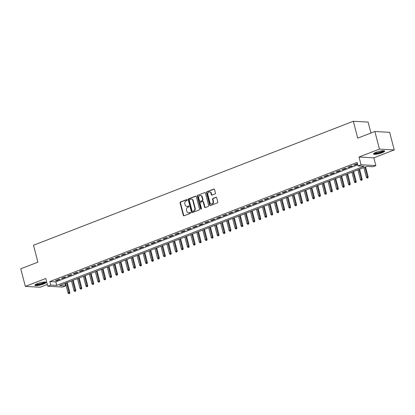 <?xml version="1.0" encoding="UTF-8"?>
<svg xmlns="http://www.w3.org/2000/svg" width="415" height="415" viewBox="0 0 415 415"><rect width="100%" height="100%" fill="white"/><g stroke="black" fill="none" stroke-linecap="round" stroke-linejoin="round"><path stroke-width="0.62" d="M187.232 199.895A0.508 0.431 -86.8 0 0 186.698 199.568L180.473 201.981A0.726 0.612 -86.8 0 0 180.069 202.899L183.306 215.338A0.726 0.612 -86.8 0 0 184.073 215.8L190.298 213.388A0.508 0.431 -86.8 0 0 190.044 212.418L189.24 212.734A2.329 1.961 -86.8 0 1 188.535 212.843A2.329 1.961 -86.8 0 1 186.786 211.245L186.517 210.213A2.329 1.961 -86.8 0 1 187.819 207.272L188.623 206.96A0.508 0.431 -86.8 0 0 188.369 205.996L187.564 206.307A2.329 1.961 -86.8 0 1 186.859 206.421A2.329 1.961 -86.8 0 1 185.116 204.823L184.846 203.786A2.329 1.961 -86.8 0 1 186.143 200.85L186.947 200.538A0.508 0.431 -86.8 0 0 187.232 199.895M375.98 152.347A5.784 1.115 165.4 0 0 373.5 153.975A5.784 1.115 165.4 0 0 376.581 154.178A5.784 1.115 165.4 0 0 382.215 152.694A5.784 1.115 165.4 0 0 384.689 151.065A5.784 1.115 165.4 0 0 381.608 150.863A5.784 1.115 165.4 0 0 375.98 152.347M37.371 283.637A5.784 1.115 165.4 0 0 34.891 285.271A5.784 1.115 165.4 0 0 37.973 285.468A5.784 1.115 165.4 0 0 43.606 283.99A5.784 1.115 165.4 0 0 46.081 282.356A5.784 1.115 165.4 0 0 42.999 282.159A5.784 1.115 165.4 0 0 37.371 283.637M215.037 193.94A0.726 0.612 -86.8 0 0 215.442 193.027L214.534 189.536A0.726 0.612 -86.8 0 0 213.772 189.069L206.857 191.751A0.726 0.612 -86.8 0 0 206.452 192.669L209.694 205.103A0.726 0.612 -86.8 0 0 210.457 205.57L217.367 202.888A0.726 0.612 -86.8 0 0 217.776 201.97L216.677 197.758A0.726 0.612 -86.8 0 0 215.909 197.291L212.952 198.443A0.726 0.612 -86.8 0 0 212.547 199.356L213.092 201.446A1.945 1.639 -86.8 0 1 211.417 203.998A1.945 1.639 -86.8 0 1 209.959 202.665L207.827 194.474A1.945 1.639 -86.8 0 1 209.502 191.927A1.945 1.639 -86.8 0 1 210.96 193.26L211.313 194.625A0.726 0.612 -86.8 0 0 212.081 195.091L215.037 193.94M358.052 165.922L361.034 164.765L375.829 165.595L372.846 166.752L366.85 166.415L59.568 285.562L65.565 285.899L62.582 287.056L47.787 286.226L50.77 285.069L56.767 285.406L364.054 166.259L358.052 165.922L357.139 162.4L49.852 281.546L50.77 285.069M47.787 286.226L45.769 278.481L25.336 286.407L20.75 268.806L37.905 262.156L33.506 245.26L353.315 121.258L357.72 138.154L374.87 131.498L379.455 149.099L359.022 157.02L361.034 164.765M196.321 196.596A0.726 0.612 -86.8 0 0 195.553 196.134L188.643 198.811A0.726 0.612 -86.8 0 0 188.239 199.729L191.476 212.169A0.726 0.612 -86.8 0 0 192.244 212.63L199.153 209.954A0.726 0.612 -86.8 0 0 199.558 209.036L196.321 196.596M197.753 195.283L204.662 192.602A0.726 0.612 -86.8 0 1 205.43 193.068L208.667 205.503A0.726 0.612 -86.8 0 1 208.263 206.421L205.306 207.567A0.726 0.612 -86.8 0 1 204.538 207.106L203.226 202.058A0.726 0.612 -86.8 0 0 202.458 201.597L200.497 202.359A0.726 0.612 -86.8 0 0 200.092 203.277L201.457 208.527A0.508 0.431 -86.8 0 1 200.637 208.844L197.343 196.202A0.726 0.612 -86.8 0 1 197.753 195.283L204.662 192.602M374.87 131.498L389.664 132.333L394.25 149.929L379.455 149.099M25.336 286.407L40.131 287.237L47.326 284.446M59.018 279.279L55.439 280.67L56.435 280.727L60.014 279.337L59.018 279.279M64.984 276.966L61.404 278.356L62.406 278.413L65.985 277.023L64.984 276.966M70.949 274.652L67.37 276.042L68.371 276.1L71.951 274.709L70.949 274.652M76.915 272.339L73.336 273.729L74.337 273.786L77.916 272.396L76.915 272.339M82.886 270.025L79.301 271.415L80.303 271.472L83.882 270.082L82.886 270.025M88.852 267.711L85.272 269.102L86.268 269.159L89.847 267.768L88.852 267.711M94.817 265.398L91.238 266.788L92.239 266.845L95.818 265.455L94.817 265.398M100.783 263.084L97.203 264.474L98.205 264.531L101.784 263.141L100.783 263.084M106.748 260.776L103.169 262.161L104.17 262.218L107.75 260.828L106.748 260.776M112.719 258.462L109.135 259.847L110.136 259.904L113.715 258.514L112.719 258.462M118.685 256.148L115.105 257.533L116.101 257.591L119.681 256.2L118.685 256.148M124.65 253.835L121.071 255.22L122.072 255.277L125.652 253.887L124.65 253.835M130.616 251.521L127.037 252.906L128.038 252.963L131.617 251.573L130.616 251.521M136.582 249.208L133.002 250.593L134.004 250.65L137.583 249.259L136.582 249.208M142.553 246.894L138.968 248.279L139.969 248.336L143.549 246.946L142.553 246.894M148.518 244.58L144.939 245.965L145.935 246.022L149.514 244.632L148.518 244.58M154.484 242.267L150.904 243.652L151.906 243.709L155.485 242.324L154.484 242.267M160.449 239.953L156.87 241.338L157.871 241.395L161.451 240.01L160.449 239.953M166.415 237.639L162.836 239.024L163.837 239.082L167.416 237.696L166.415 237.639M172.386 235.326L168.801 236.711L169.802 236.768L173.382 235.383L172.386 235.326M178.351 233.012L174.772 234.397L175.768 234.454L179.353 233.069L178.351 233.012M184.317 230.699L180.738 232.084L181.739 232.141L185.318 230.756L184.317 230.699M190.283 228.385L186.703 229.77L187.704 229.827L191.284 228.442L190.283 228.385M196.248 226.071L192.669 227.456L193.67 227.513L197.25 226.128L196.248 226.071M202.219 223.758L198.635 225.143L199.636 225.2L203.215 223.815L202.219 223.758M208.185 221.444L204.605 222.829L205.601 222.886L209.186 221.501L208.185 221.444M214.15 219.13L210.571 220.515L211.572 220.573L215.152 219.187L214.15 219.13M220.116 216.817L216.537 218.202L217.538 218.259L221.117 216.874L220.116 216.817M226.082 214.503L222.502 215.893L223.503 215.945L227.083 214.56L226.082 214.503M232.052 212.19L228.473 213.58L229.469 213.632L233.048 212.247L232.052 212.19M238.018 209.876L234.439 211.266L235.435 211.318L239.019 209.933L238.018 209.876M243.984 207.562L240.404 208.953L241.406 209.004L244.985 207.619L243.984 207.562M249.949 205.249L246.37 206.639L247.371 206.691L250.951 205.306L249.949 205.249M255.915 202.935L252.336 204.325L253.337 204.377L256.916 202.992L255.915 202.935M261.886 200.621L258.306 202.012L259.302 202.064L262.882 200.678L261.886 200.621M267.851 198.308L264.272 199.698L265.268 199.75L268.853 198.365L267.851 198.308M273.817 195.994L270.238 197.384L271.239 197.436L274.818 196.051L273.817 195.994M279.783 193.681L276.203 195.071L277.204 195.128L280.784 193.738L279.783 193.681M285.748 191.367L282.169 192.757L283.17 192.814L286.749 191.424L285.748 191.367M291.719 189.053L288.14 190.444L289.136 190.501L292.715 189.11L291.719 189.053M297.685 186.74L294.105 188.13L295.101 188.187L298.686 186.797L297.685 186.74M303.65 184.426L300.071 185.816L301.072 185.873L304.651 184.483L303.65 184.426M309.616 182.112L306.037 183.503L307.038 183.56L310.617 182.169L309.616 182.112M315.582 179.799L312.002 181.189L313.003 181.246L316.583 179.856L315.582 179.799M321.552 177.485L317.973 178.875L318.969 178.932L322.548 177.542L321.552 177.485M327.518 175.172L323.939 176.562L324.935 176.619L328.519 175.229L327.518 175.172M333.484 172.858L329.904 174.248L330.905 174.305L334.485 172.915L333.484 172.858M339.449 170.544L335.87 171.935L336.871 171.992L340.45 170.601L339.449 170.544M345.415 168.231L341.836 169.621L342.837 169.678L346.416 168.288L345.415 168.231M351.386 165.917L347.806 167.307L348.802 167.364L352.382 165.974L351.386 165.917M49.852 281.546L55.849 281.884L357.766 164.817M357.45 163.609L353.772 164.994L354.768 165.051L357.548 163.972M370.958 133.018L368.11 122.088L353.315 121.258M359.022 157.02L373.816 157.85L394.25 149.929M373.816 157.85L375.829 165.595M64.932 283.481L65.565 285.899M55.849 281.884L56.767 285.406M56.435 280.727L56.331 280.322M62.406 278.413L62.297 278.009M68.371 276.1L68.267 275.695M74.337 273.786L74.233 273.381M80.303 271.472L80.199 271.068M86.268 269.159L86.164 268.754M92.239 266.845L92.13 266.44M98.205 264.531L98.101 264.127M104.17 262.218L104.066 261.813M110.136 259.904L110.032 259.5M116.101 257.591L115.998 257.186M122.072 255.277L121.963 254.872M128.038 252.963L127.934 252.559M134.004 250.65L133.9 250.245M139.969 248.336L139.865 247.931M145.935 246.022L145.831 245.618M151.906 243.709L151.797 243.304M157.871 241.395L157.767 240.991M163.837 239.082L163.733 238.677M169.802 236.768L169.699 236.363M175.768 234.454L175.664 234.05M181.739 232.141L181.63 231.736M187.704 229.827L187.601 229.428M193.67 227.513L193.566 227.114M199.636 225.2L199.532 224.8M205.601 222.886L205.498 222.487M211.572 220.573L211.463 220.173M217.538 218.259L217.434 217.859M223.503 215.945L223.4 215.546M229.469 213.632L229.365 213.232M235.435 211.318L235.331 210.919M241.406 209.004L241.297 208.605M247.371 206.691L247.267 206.291M253.337 204.377L253.233 203.978M259.302 202.064L259.199 201.664M265.268 199.75L265.164 199.35M271.239 197.436L271.13 197.037M277.204 195.128L277.101 194.723M283.17 192.814L283.066 192.41M289.136 190.501L289.032 190.096M295.101 188.187L294.998 187.782M301.072 185.873L300.963 185.469M307.038 183.56L306.934 183.155M313.003 181.246L312.9 180.841M318.969 178.932L318.865 178.528M324.935 176.619L324.831 176.214M330.905 174.305L330.796 173.901M336.871 171.992L336.767 171.587M342.837 169.678L342.733 169.273M348.802 167.364L348.699 166.96M354.768 165.051L354.664 164.646M186.859 206.421L187.258 206.442A2.329 1.961 -86.8 0 0 187.964 206.328L187.564 206.307M188.716 206.037L187.964 206.328M188.535 212.843L188.934 212.869A2.329 1.961 -86.8 0 0 189.639 212.755L189.24 212.734M190.392 212.464L189.639 212.755M187.046 199.61L180.873 202.001A0.726 0.612 -86.8 0 0 180.468 202.919L183.71 215.359A0.726 0.612 -86.8 0 0 184.053 215.805M195.973 196.15A0.726 0.612 -86.8 0 0 195.953 196.155L189.043 198.837A0.726 0.612 -86.8 0 0 188.638 199.755L191.875 212.19A0.726 0.612 -86.8 0 0 192.223 212.641M189.541 199.532A0.508 0.431 -86.8 0 0 189.256 200.175L192.098 211.09A0.508 0.431 -86.8 0 0 192.638 211.417L193.483 211.085A2.329 1.961 -86.8 0 0 194.785 208.148L192.84 200.684A2.329 1.961 -86.8 0 0 191.097 199.086A2.329 1.961 -86.8 0 0 190.392 199.2L189.541 199.532M192.731 211.422A0.508 0.431 -86.8 0 0 193.037 211.437L192.638 211.417M191.097 199.086L191.497 199.112A2.329 1.961 -86.8 0 1 193.24 200.71L195.185 208.169A2.329 1.961 -86.8 0 1 193.883 211.111L193.037 211.437M202.681 201.56L203.08 201.581A0.726 0.612 -86.8 0 1 203.625 202.084L204.937 207.126A0.726 0.612 -86.8 0 0 205.285 207.573M198.152 195.304A0.726 0.612 -86.8 0 0 197.748 196.222L201.036 208.864A0.508 0.431 -86.8 0 0 201.223 209.144M201.861 196.824A1.945 1.639 -86.8 0 0 200.404 195.491A1.945 1.639 -86.8 0 0 198.728 198.043L199.48 200.927A0.726 0.612 -86.8 0 0 200.243 201.389L202.209 200.632A0.726 0.612 -86.8 0 0 202.613 199.714L201.861 196.824L202.261 196.85A1.945 1.639 -86.8 0 0 200.803 195.512L200.404 195.491M200.025 201.425L200.424 201.446A0.726 0.612 -86.8 0 0 200.642 201.41L200.243 201.389M202.261 196.85L203.013 199.734A0.726 0.612 -86.8 0 1 202.608 200.653L200.642 201.41M209.502 191.927L209.902 191.948A1.945 1.639 -86.8 0 1 211.36 193.281L211.712 194.645A0.726 0.612 -86.8 0 0 212.06 195.097M211.417 203.998L211.816 204.019A1.945 1.639 -86.8 0 0 213.492 201.472L213.092 201.446M215.909 197.291L216.308 197.317A0.726 0.612 -86.8 0 0 216.308 197.317L213.352 198.463A0.726 0.612 -86.8 0 0 212.947 199.382L213.492 201.472M214.187 189.09A0.726 0.612 -86.8 0 0 214.171 189.095L207.256 191.772A0.726 0.612 -86.8 0 0 206.852 192.69L210.094 205.129A0.726 0.612 -86.8 0 0 210.441 205.575M68.657 293.721L69.653 293.509L68.657 293.721L68.019 292.886L69.813 292.513L67.225 282.589M69.253 293.488L66.582 282.843M68.019 292.886L65.508 283.258M69.813 292.513L69.653 293.509M45.188 282.013A5.006 0.965 -14.6 0 1 43.041 283.404A5.006 0.965 -14.6 0 1 35.508 284.534M35.986 284.254A4.632 0.892 165.4 0 0 42.75 283.04A4.632 0.892 165.4 0 0 44.633 282.003M35.026 284.918A5.743 1.105 165.4 0 0 43.44 283.424A5.743 1.105 165.4 0 0 45.795 282.117M383.797 150.718A5.006 0.965 -14.6 0 1 376.81 153.384A5.006 0.965 -14.6 0 1 374.112 153.239M374.595 152.959A4.632 0.892 165.4 0 0 376.877 152.928A4.632 0.892 165.4 0 0 383.237 150.707M373.635 153.628A5.743 1.105 165.4 0 0 376.493 153.597A5.743 1.105 165.4 0 0 384.404 150.821M74.622 291.408L75.618 291.195L74.622 291.408L73.984 290.573L75.779 290.199L73.196 280.275M75.219 291.174L72.547 280.53M73.984 290.573L71.473 280.945M75.779 290.199L75.618 291.195M80.588 289.094L81.584 288.882L80.588 289.094L79.95 288.259L81.745 287.886L79.161 277.962M81.184 288.861L78.518 278.216M79.95 288.259L77.444 278.631M81.745 287.886L81.584 288.882M86.553 286.781L87.549 286.568L86.553 286.781L85.915 285.945L87.71 285.572L85.127 275.648M87.15 286.547L84.484 275.902M85.915 285.945L83.41 276.317M87.71 285.572L87.549 286.568M92.519 284.467L93.515 284.259L92.519 284.467L91.886 283.632L93.676 283.258L91.093 273.335M93.116 284.233L90.449 273.589M91.886 283.632L89.375 274.004M93.676 283.258L93.515 284.259M98.49 282.153L99.486 281.946L98.49 282.153L97.852 281.323L99.647 280.945L97.058 271.021M99.086 281.92L96.415 271.275M97.852 281.323L95.341 271.69M99.647 280.945L99.486 281.946M104.456 279.84L105.452 279.632L104.456 279.84L103.817 279.01L105.612 278.631L103.029 268.713M105.052 279.606L102.381 268.962M103.817 279.01L101.307 269.377M105.612 278.631L105.452 279.632M110.421 277.526L111.417 277.319L110.421 277.526L109.783 276.696L111.578 276.317L108.995 266.399M111.018 277.293L108.351 266.648M109.783 276.696L107.278 267.063M111.578 276.317L111.417 277.319M116.387 275.212L117.383 275.005L116.387 275.212L115.749 274.382L117.544 274.004L114.96 264.085M116.983 274.979L114.317 264.334M115.749 274.382L113.243 264.749M117.544 274.004L117.383 275.005M122.352 272.899L123.348 272.691L122.352 272.899L121.719 272.069L123.509 271.69L120.926 261.772M122.949 272.665L120.283 262.021M121.719 272.069L119.209 262.436M123.509 271.69L123.348 272.691M128.323 270.585L129.319 270.378L128.323 270.585L127.685 269.755L129.48 269.377L126.891 259.458M128.92 270.352L126.248 259.707M127.685 269.755L125.174 260.122M129.48 269.377L129.319 270.378M134.289 268.272L135.285 268.064L134.289 268.272L133.651 267.442L135.446 267.063L132.862 257.144M134.885 268.038L132.214 257.393M133.651 267.442L131.14 257.808M135.446 267.063L135.285 268.064M140.254 265.958L141.25 265.75L140.254 265.958L139.616 265.128L141.411 264.749L138.828 254.831M140.851 265.725L138.185 255.08M139.616 265.128L137.111 255.495M141.411 264.749L141.25 265.75M146.22 263.644L147.216 263.437L146.22 263.644L145.582 262.814L147.377 262.436L144.794 252.517M146.817 263.411L144.15 252.766M145.582 262.814L143.076 253.181M147.377 262.436L147.216 263.437M152.186 261.331L153.182 261.123L152.186 261.331L151.553 260.501L153.343 260.122L150.759 250.204M152.782 261.097L150.116 250.453M151.553 260.501L149.042 250.868M153.343 260.122L153.182 261.123M158.157 259.017L159.153 258.81L158.157 259.017L157.518 258.187L159.313 257.808L156.725 247.89M158.753 258.784L156.082 248.139M157.518 258.187L155.008 248.554M159.313 257.808L159.153 258.81M164.122 256.703L165.118 256.496L164.122 256.703L163.484 255.873L165.279 255.495L162.696 245.576M164.719 256.47L162.047 245.825M163.484 255.873L160.973 246.24M165.279 255.495L165.118 256.496M170.088 254.39L171.084 254.182L170.088 254.39L169.45 253.56L171.245 253.181L168.661 243.263M170.684 254.156L168.018 243.512M169.45 253.56L166.944 243.927M171.245 253.181L171.084 254.182M176.053 252.076L177.049 251.869L176.053 252.076L175.415 251.246L177.21 250.868L174.627 240.949M176.65 251.843L173.984 241.198M175.415 251.246L172.91 241.613M177.21 250.868L177.049 251.869M182.019 249.763L183.015 249.555L182.019 249.763L181.386 248.933L183.176 248.554L180.592 238.635M182.616 249.529L179.949 238.884M181.386 248.933L178.875 239.299M183.176 248.554L183.015 249.555M187.99 247.449L188.986 247.241L187.99 247.449L187.352 246.619L189.147 246.24L186.558 236.322M188.586 247.221L185.915 236.571M187.352 246.619L184.841 236.986M189.147 246.24L188.986 247.241M193.955 245.135L194.951 244.928L193.955 245.135L193.317 244.305L195.112 243.927L192.529 234.008M194.552 244.907L191.88 234.257M193.317 244.305L190.807 234.672M195.112 243.927L194.951 244.928M199.921 242.822L200.917 242.614L199.921 242.822L199.283 241.992L201.078 241.613L198.495 231.695M200.518 242.593L197.851 231.944M199.283 241.992L196.777 232.359M201.078 241.613L200.917 242.614M205.887 240.508L206.883 240.301L205.887 240.508L205.249 239.678L207.044 239.299L204.46 229.381M206.483 240.28L203.817 229.63M205.249 239.678L202.743 230.045M207.044 239.299L206.883 240.301M211.852 238.194L212.848 237.987L211.852 238.194L211.219 237.364L213.009 236.986L210.426 227.067M212.449 237.966L209.782 227.316M211.219 237.364L208.709 227.731M213.009 236.986L212.848 237.987M217.823 235.881L218.819 235.673L217.823 235.881L217.185 235.051L218.98 234.672L216.391 224.754M218.42 235.653L215.748 225.003M217.185 235.051L214.674 225.418M218.98 234.672L218.819 235.673M223.789 233.567L224.785 233.36L223.789 233.567L223.151 232.737L224.946 232.359L222.362 222.44M224.385 233.339L221.714 222.689M223.151 232.737L220.64 223.104M224.946 232.359L224.785 233.36M229.754 231.254L230.75 231.046L229.754 231.254L229.116 230.424L230.911 230.045L228.328 220.126M230.351 231.025L227.685 220.375M229.116 230.424L226.611 220.79M230.911 230.045L230.75 231.046M235.72 228.94L236.716 228.732L235.72 228.94L235.082 228.11L236.877 227.731L234.293 217.813M236.317 228.712L233.65 218.062M235.082 228.11L232.576 218.477M236.877 227.731L236.716 228.732M241.686 226.626L242.682 226.419L241.686 226.626L241.053 225.796L242.842 225.423L240.259 215.499M242.282 226.398L239.616 215.748M241.053 225.796L238.542 216.163M242.842 225.423L242.682 226.419M247.656 224.313L248.652 224.105L247.656 224.313L247.018 223.483L248.813 223.109L246.225 213.186M248.253 224.084L245.581 213.435M247.018 223.483L244.508 213.85M248.813 223.109L248.652 224.105M253.622 221.999L254.618 221.792L253.622 221.999L252.984 221.169L254.779 220.796L252.196 210.872M254.219 221.771L251.547 211.121M252.984 221.169L250.473 211.536M254.779 220.796L254.618 221.792M259.588 219.685L260.584 219.478L259.588 219.685L258.95 218.855L260.745 218.482L258.161 208.558M260.184 219.457L257.518 208.807M258.95 218.855L256.444 209.222M260.745 218.482L260.584 219.478M265.553 217.372L266.549 217.164L265.553 217.372L264.915 216.542L266.71 216.168L264.127 206.245M266.15 217.144L263.484 206.494M264.915 216.542L262.41 206.909M266.71 216.168L266.549 217.164M271.519 215.058L272.515 214.851L271.519 215.058L270.886 214.228L272.676 213.855L270.092 203.931M272.115 214.83L269.449 204.18M270.886 214.228L268.375 204.595M272.676 213.855L272.515 214.851M277.49 212.745L278.486 212.537L277.49 212.745L276.852 211.915L278.647 211.541L276.058 201.617M278.086 212.516L275.415 201.866M276.852 211.915L274.341 202.287M278.647 211.541L278.486 212.537M283.455 210.431L284.451 210.223L283.455 210.431L282.817 209.601L284.612 209.227L282.029 199.304M284.052 210.203L281.38 199.553M282.817 209.601L280.307 199.973M284.612 209.227L284.451 210.223M289.421 208.117L290.417 207.91L289.421 208.117L288.783 207.287L290.578 206.914L287.994 196.99M290.018 207.889L287.351 197.239M288.783 207.287L286.277 197.659M290.578 206.914L290.417 207.91M295.387 205.804L296.383 205.596L295.387 205.804L294.749 204.974L296.543 204.6L293.96 194.677M295.983 205.575L293.317 194.925M294.749 204.974L292.243 195.346M296.543 204.6L296.383 205.596M301.352 203.49L302.348 203.283L301.352 203.49L300.719 202.66L302.509 202.287L299.926 192.363M301.949 203.262L299.282 192.612M300.719 202.66L298.209 193.032M302.509 202.287L302.348 203.283M307.323 201.182L308.319 200.969L307.323 201.182L306.685 200.346L308.48 199.973L305.891 190.049M307.92 200.948L305.248 190.298M306.685 200.346L304.174 190.718M308.48 199.973L308.319 200.969M313.289 198.868L314.285 198.655L313.289 198.868L312.651 198.033L314.446 197.659L311.862 187.736M313.885 198.635L311.214 187.985M312.651 198.033L310.14 188.405M314.446 197.659L314.285 198.655M319.254 196.554L320.25 196.342L319.254 196.554L318.616 195.719L320.411 195.346L317.828 185.422M319.851 196.321L317.185 185.671M318.616 195.719L316.111 186.091M320.411 195.346L320.25 196.342M325.22 194.241L326.216 194.028L325.22 194.241L324.582 193.406L326.377 193.032L323.793 183.108M325.817 194.007L323.15 183.357M324.582 193.406L322.076 183.778M326.377 193.032L326.216 194.028M331.186 191.927L332.187 191.714L331.186 191.927L330.553 191.092L332.342 190.718L329.759 180.795M331.782 191.694L329.116 181.044M330.553 191.092L328.042 181.464M332.342 190.718L332.187 191.714M337.156 189.614L338.152 189.401L337.156 189.614L336.518 188.778L338.313 188.405L335.725 178.481M337.753 189.38L335.081 178.73M336.518 188.778L334.008 179.15M338.313 188.405L338.152 189.401M343.122 187.3L344.118 187.087L343.122 187.3L342.484 186.465L344.279 186.091L341.695 176.168M343.719 187.066L341.047 176.417M342.484 186.465L339.973 176.837M344.279 186.091L344.118 187.087M349.088 184.986L350.084 184.774L349.088 184.986L348.45 184.151L350.244 183.778L347.661 173.854M349.684 184.753L347.018 174.103M348.45 184.151L345.944 174.523M350.244 183.778L350.084 184.774M355.053 182.673L356.049 182.46L355.053 182.673L354.415 181.837L356.21 181.464L353.627 171.54M355.65 182.439L352.983 171.789M354.415 181.837L351.91 172.209M356.21 181.464L356.049 182.46M361.019 180.359L362.02 180.146L361.019 180.359L360.386 179.524L362.176 179.15L359.592 169.227M361.615 180.126L358.949 169.481M360.386 179.524L357.875 169.896M362.176 179.15L362.02 180.146M366.99 178.045L367.986 177.833L366.99 178.045L366.352 177.21L368.147 176.837L365.558 166.913M367.586 177.812L364.915 167.167M366.352 177.21L363.841 167.582M368.147 176.837L367.986 177.833M187.004 199.584L186.698 199.568M190.35 212.439L190.044 212.418M188.675 206.011L188.369 205.996M183.71 215.359L183.306 215.338M180.468 202.919L180.069 202.899M180.873 202.001L180.473 201.981M191.875 212.19L191.476 212.169M188.638 199.755L188.239 199.729M189.043 198.837L188.643 198.811M195.953 196.155L195.553 196.134M193.883 211.111L193.483 211.085M195.185 208.169L194.785 208.148M193.24 200.71L192.84 200.684M204.937 207.126L204.538 207.106M203.625 202.084L203.226 202.058M201.036 208.864L200.637 208.844M197.748 196.222L197.343 196.202M202.608 200.653L202.209 200.632M203.013 199.734L202.613 199.714M211.712 194.645L211.313 194.625M211.36 193.281L210.96 193.26M212.947 199.382L212.547 199.356M213.352 198.463L212.952 198.443M210.094 205.129L209.694 205.103M206.852 192.69L206.452 192.669M207.256 191.772L206.857 191.751M214.171 189.095L213.772 189.069M192.882 211.463L192.482 211.437"/></g></svg>

